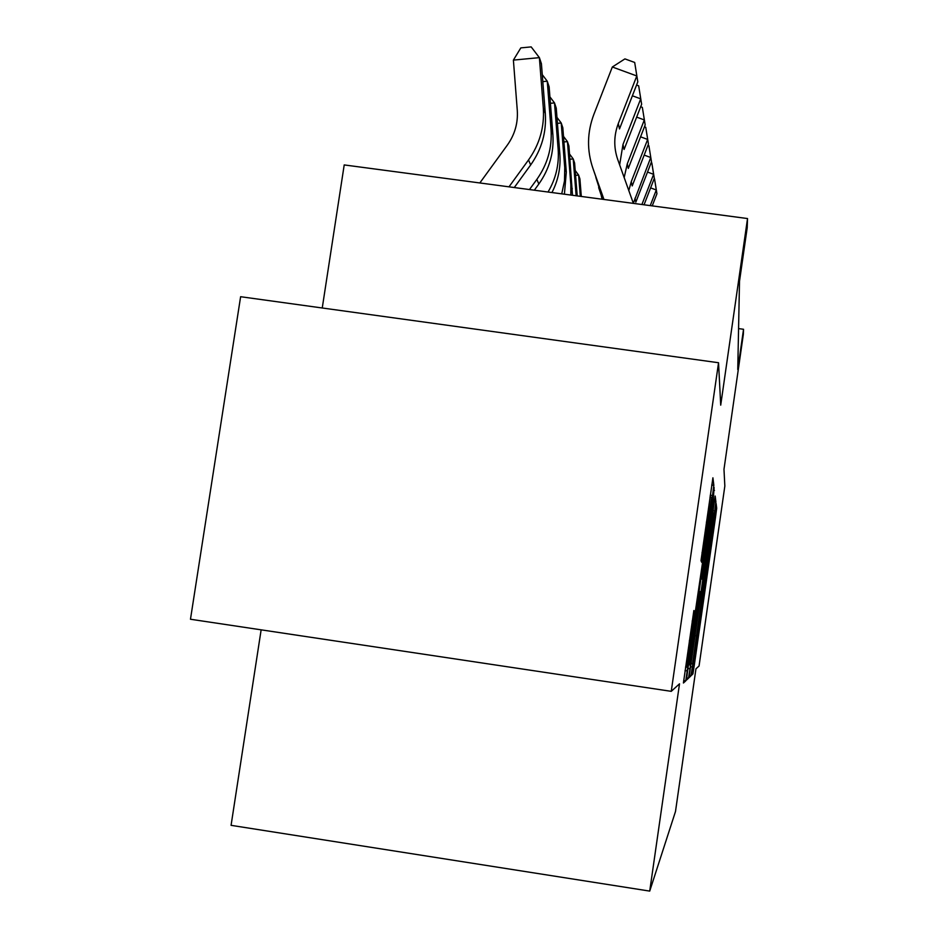 <?xml version="1.0" encoding="UTF-8"?>
<svg xmlns="http://www.w3.org/2000/svg" width="938" height="938" viewBox="0 0 938 938"><rect width="100%" height="100%" fill="white"/><g stroke="black" fill="none" stroke-linecap="round" stroke-linejoin="round"><path stroke-width="1.41" d="M692.209 669.404L691.435 675.36L692.924 673.918L694.249 665.499L715.565 516.873L716.691 508.232L716.104 503.46L697.684 635.694L692.209 669.404M693.862 610.532L683.415 683.005L685.76 680.871L712.528 495.569L713.841 485.309L712.915 477.817L701.003 560.654L701.671 562.284L711.637 497.316L708.108 524.799L687.144 667.246L694.671 611.142L693.862 610.532M716.691 508.232L715.354 508.021L716.691 508.232M671.256 691.341L190.473 619.244L240.62 296.713L718.543 362.736L671.256 691.341L679.511 683.825L649.717 891.1L675.489 811.522L695.949 668.829L699.056 666.003L724.84 486.06L723.984 469.293L743.353 334.28L743.529 329.273L737.76 369.549L739.507 281.271L747.199 227.758L747.527 218.554L344.211 164.924L322.25 307.992M718.543 362.736L720.712 405.157L747.527 218.554M690.274 668.618L689.125 677.611L690.954 675.829L692.35 666.988L714.721 510.999L715.905 501.924L715.178 496.038L690.274 668.618M688.504 678.209L686.44 680.109L687.66 670.658L714.123 487.49L713.197 500.306L702.128 578.406L714.088 500.998L689.993 668.829L688.504 678.209L686.675 677.928M261.139 629.844L231.076 825.334L649.717 891.1M743.529 329.273L738.569 328.593M692.549 663.717L713.994 512.91L692.549 663.717M693.123 640.197L689.911 664.936L693.921 640.103L700.24 591.597L693.123 640.197L692.056 640.044M580.305 196.312L578.617 175.078L579.919 178.935L581.302 196.452M575.193 170.493L578.617 175.078L575.58 175.347M652.238 205.879L656.94 193.744L656.295 189.992L650.609 187.881M650.245 205.61L656.295 189.992L654.548 178.9L656.94 193.744M576.143 195.761L573.224 158.932L574.607 163.071L577.21 195.901M569.554 154.031L573.224 158.932L569.964 159.226M572.297 188.784L570.843 184.727L567.443 141.615L568.932 146.058L572.485 195.28M570.843 184.727L570.843 195.057M563.492 136.362L567.443 141.615L563.937 141.943M566.306 172.076L564.746 167.703L561.217 122.995L562.823 127.779L566.306 172.076L564.406 194.201M564.746 167.703L564.5 180.893L561.733 193.849M556.961 117.356L561.217 122.995L557.442 123.347M559.857 154.078L558.157 149.353L554.51 102.922L556.234 108.081L559.857 154.078C560.83 167.562 558.192 180.389 551.943 192.548M558.157 149.353C559.224 164.537 555.847 178.759 548.027 192.02M549.914 96.849L554.51 102.922L550.418 103.297M644.054 204.789L654.314 178.349L653.622 174.327L647.513 172.064M641.909 204.507L653.622 174.327L651.816 162.895L654.314 178.349M651.171 162.649L651.816 162.895M633.338 203.253L650.749 157.514L644.183 155.098M634.956 198.211L635.835 202.162L651.488 161.828L648.897 145.73L651.488 161.828M647.947 145.378L648.897 145.73M628.8 190.543L631.262 181.667L647.654 139.445L640.572 136.831M631.262 181.667L632.212 185.923L648.451 144.089L645.743 127.263L648.451 144.089M644.465 126.794L645.743 127.263M624.169 177.54L627.288 163.81L644.324 119.935L636.656 117.121M627.288 163.81L628.308 168.406L645.18 124.953L642.342 107.354L645.18 124.953M640.689 106.744L642.342 107.354M601.258 195.632L602.09 199.208M552.881 134.615L551.04 129.503L547.253 81.207L549.129 86.8L552.881 134.615C554.065 152.624 549.387 169.086 538.834 184L534.332 190.203M551.04 129.503C552.248 147.688 547.511 164.314 536.853 179.393L529.466 189.558M542.27 74.641L547.253 81.207L542.809 81.618M619.643 164.865L622.973 144.499L640.713 98.842L632.388 95.793M622.973 144.499L624.087 149.47L641.639 104.282L638.672 85.815L641.639 104.282M636.562 85.053L638.672 85.815M595.841 177.399L602.829 199.313M598.655 187.588L602.559 199.278M479.834 182.957L507.411 145.003C514.81 134.544 518.104 123.007 517.284 110.379L513.391 60.102L520.825 47.885L531.178 46.9L539.385 57.64L543.313 107.952C544.568 126.911 539.631 144.241 528.516 159.952L508.994 186.838M513.391 60.102L539.385 57.64L541.414 63.714L545.306 113.51C546.549 132.27 541.66 149.423 530.662 164.959L514.27 187.541M633.373 203.37L617.732 159.519C613.616 147.501 613.804 135.506 618.294 123.535L636.796 75.955L612.326 66.997L593.824 114.518C587.082 132.457 586.789 150.432 592.945 168.453L603.966 199.466M618.294 123.535L619.502 128.94L637.805 81.852L634.686 62.459L637.805 81.852M612.326 66.997L624.919 58.895L634.686 62.459M592.945 168.453L603.673 199.419M714.439 516.709L715.565 516.873M692.819 665.288L694.249 665.499M691.611 673.73L692.924 673.918M715.905 501.924L714.24 501.678L715.905 501.889M712.927 510.741L714.721 510.999M690.544 666.719L692.35 666.988M689.324 675.595L690.954 675.829M712.645 512.711L713.959 512.91M708.776 539.678L709.714 539.819M695.011 635.565L695.961 635.706M690.978 663.67L692.338 663.87M713.607 490.257L714.475 490.375L713.595 490.281M712.141 500.153L713.197 500.306M702.304 568.686L703.359 568.838M700.921 578.289L702.128 578.465M700.827 578.945L702.515 579.192M687.964 668.536L689.993 668.829M699.045 591.421L700.24 591.597M697.708 600.683L698.775 600.836M693.757 610.919L694.659 611.048M692.174 621.003L693.381 621.179M689.324 640.818L690.532 640.994M706.373 522.196L707.569 522.372M702.034 552.412L703.23 552.588M711.719 484.969L713.841 485.263M710.242 495.241L712.528 495.569M685.057 670.564L687.355 670.905M683.685 680.566L685.76 680.871M538.834 184L536.853 179.393M545.306 113.51L543.313 107.952M530.662 164.959L528.516 159.952M691.013 663.471L692.314 663.67M700.932 578.23L702.128 578.406M688.515 664.725L689.911 664.936M693.733 611.001L694.671 611.142M685.572 667.012L687.144 667.246M709.972 497.081L711.543 497.304M711.719 485.005L713.841 485.309"/></g></svg>
